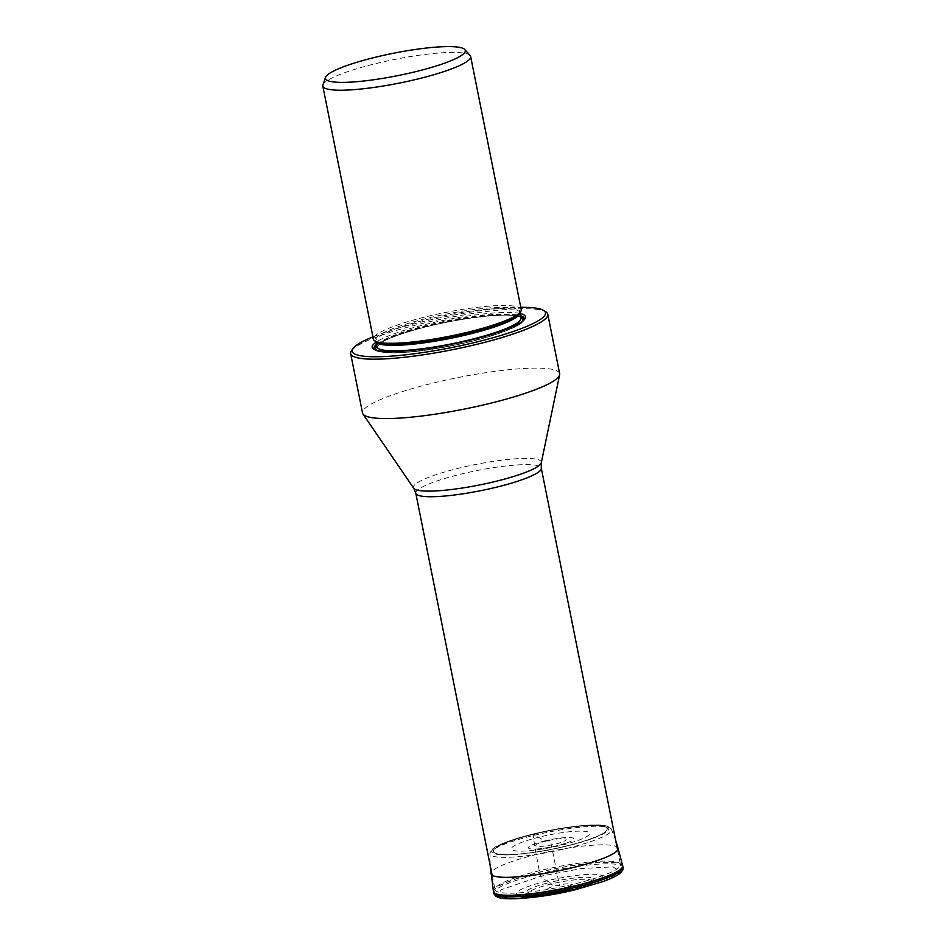 <?xml version="1.0" encoding="UTF-8"?>
<svg xmlns="http://www.w3.org/2000/svg" width="946" height="946" viewBox="0 0 946 946"><rect width="100%" height="100%" fill="white"/><g stroke="black" fill="none" stroke-linecap="round" stroke-linejoin="round"><path stroke-width="0.71" stroke-dasharray="4.73 3.55" d="M515.404 898.7L497.088 896.666L501.285 889.701L540.769 876.209L539.516 872.271A7.899 2.01 76.3 0 1 539.48 872.082L536.252 854.522A130.796 33.205 76.3 0 1 533.189 835.531L533.922 834.159A7.734 1.963 76.3 0 1 533.982 834.195L544.494 840.97L550.537 840.959L559.464 885.633L556.177 885.645A129.898 32.968 76.3 0 1 550.619 884.143A2.377 0.603 76.3 0 1 549.732 882.452A34.695 5.546 168.7 0 1 593.556 879.52A34.695 5.546 168.7 0 1 569.326 889.477A34.695 5.546 168.7 0 1 525.633 893.083A34.695 5.546 168.7 0 1 549.732 882.452L546.883 880.892A128.479 32.613 76.3 0 1 540.769 876.209L581.719 868.523L612.937 866.855L621.179 871.916L602.992 881.542M546.883 880.892C522.334 887.348 512.614 892.244 517.722 895.578C523.907 898.097 549.815 895.377 571.94 889.867C584.64 887.064 609.803 878.657 601.1 875.192C591.25 872.011 558.566 877.734 546.883 880.892M544.494 840.97A23.059 3.689 168.7 0 1 570.816 837.636A23.059 3.689 168.7 0 1 565.814 843.264A23.059 3.689 168.7 0 1 557.513 845.629A23.059 3.689 -11.3 0 1 537.316 848.952A23.059 3.689 -11.3 0 1 528.743 846.966A23.059 3.689 -11.3 0 1 544.494 840.97M539.693 870.663A63.985 10.229 -11.3 0 0 495.018 889.666A63.985 10.229 -11.3 0 0 575.83 883.599A63.985 10.229 -11.3 0 0 620.505 864.597A63.985 10.229 -11.3 0 0 539.693 870.663M559.654 373.646A100.513 16.07 -11.3 0 0 432.7 383.165A100.513 16.07 -11.3 0 0 362.484 412.693A100.513 16.07 -11.3 0 0 362.531 413.035M351.451 350.848A100.513 16.07 168.7 0 1 420.84 323.804A100.513 16.07 168.7 0 1 543.666 310.879A100.513 16.07 168.7 0 1 545.972 311.979M372.937 336.871A98.538 15.751 168.7 0 1 520.773 307.332M519.981 313.457A78.151 12.499 -11.3 0 0 446.394 319.795A78.151 12.499 -11.3 0 0 376.023 342.227M521.234 309.614A75.384 12.05 -11.3 0 0 518.136 307.072A75.384 12.05 -11.3 0 0 426.019 316.768A75.384 12.05 -11.3 0 0 373.386 339.153M322.929 84.904A75.384 12.05 168.7 0 1 323.851 83.402A75.384 12.05 168.7 0 1 375.456 63.689A75.384 12.05 168.7 0 1 467.572 53.993A75.384 12.05 168.7 0 1 470.115 55.495M618.057 848.278A64.777 10.359 168.7 0 0 536.252 854.522A64.777 10.359 -11.3 0 0 491.009 873.666M490.146 865.247L489.981 852.665C491.364 849.709 493.847 847.474 497.442 845.949C505.448 841.881 517.415 837.884 533.367 833.946C554.344 828.933 573.158 825.976 589.831 825.066C597.293 824.711 602.898 825.03 606.646 826.012C613.268 829.015 610.56 828.956 611.412 829.311A62.022 9.921 168.7 0 0 533.189 835.531A62.022 9.921 -11.3 0 0 489.851 853.599L489.851 853.599A62.022 9.921 -11.3 0 0 568.215 848.065A62.022 9.921 168.7 0 0 611.412 829.311L615.621 840.178M493.457 891.546A65.889 10.536 168.7 0 1 539.48 872.082A65.889 10.536 168.7 0 1 622.669 865.732M493.469 891.676A65.901 10.536 168.7 0 1 539.516 872.271A65.901 10.536 168.7 0 1 622.705 865.85M623.071 867.387A65.948 10.548 -11.3 0 0 539.788 873.702A65.948 10.548 -11.3 0 0 493.729 893.237M569.031 890.73A32.602 5.215 -11.3 0 0 590.446 879.957A32.602 5.215 -11.3 0 0 550.619 884.143A32.602 5.215 -11.3 0 0 529.192 894.928A32.602 5.215 -11.3 0 0 569.031 890.73M563.248 888.176A12.511 1.998 168.7 0 1 547.959 889.784A12.511 1.998 168.7 0 1 556.177 885.645A12.511 1.998 168.7 0 1 571.467 884.037A12.511 1.998 168.7 0 1 563.248 888.176M533.497 833.958A59.633 9.531 168.7 0 1 606.374 826.296A59.633 9.531 168.7 0 1 567.186 846.02A59.633 9.531 -11.3 0 1 494.309 853.694A59.633 9.531 -11.3 0 1 533.497 833.958M533.922 834.159A58.167 9.294 -11.3 0 0 495.692 853.398A58.167 9.294 -11.3 0 0 566.784 845.925A58.167 9.294 -11.3 0 0 605.002 826.686A58.167 9.294 -11.3 0 0 533.922 834.159M533.982 834.195A57.966 9.271 168.7 0 1 604.813 826.745A57.966 9.271 168.7 0 1 566.725 845.913A57.966 9.271 168.7 0 1 495.893 853.363A57.966 9.271 168.7 0 1 533.982 834.195M539.303 837.104A39.909 6.386 -11.3 0 0 513.063 850.3A39.909 6.386 -11.3 0 0 561.841 845.168A39.909 6.386 168.7 0 0 588.069 831.972A39.909 6.386 168.7 0 0 539.303 837.104M546.445 840.97A15.597 2.495 -11.3 0 0 536.205 846.126A15.597 2.495 -11.3 0 0 555.255 844.116A15.597 2.495 -11.3 0 0 565.507 838.96A15.597 2.495 -11.3 0 0 546.445 840.97M415.802 493.233A63.985 10.229 168.7 0 1 460.477 474.218A63.985 10.229 168.7 0 1 541.289 468.152M541.301 462.712A65.215 10.43 -11.3 0 0 458.94 468.164A65.215 10.43 -11.3 0 0 413.698 488.207M524.143 319.807A76.638 12.251 168.7 0 1 523.682 320.647A76.638 12.251 168.7 0 1 455.192 344.782A76.638 12.251 168.7 0 1 377.123 351.12A76.638 12.251 168.7 0 1 375.361 350.28A76.638 12.251 168.7 0 1 374.628 349.689M376.461 344.439A76.638 12.251 168.7 0 1 446.737 321.498A76.638 12.251 168.7 0 1 520.43 315.68M522.89 320.942A75.514 12.073 168.7 0 1 456.067 344.888A75.514 12.073 168.7 0 1 378.27 351.309A75.514 12.073 168.7 0 1 376.212 350.257M376.685 345.562A75.514 12.073 168.7 0 1 446.015 322.29A75.514 12.073 168.7 0 1 520.182 316.614A75.514 12.073 168.7 0 1 520.655 316.792M377.371 350.564A74.982 11.991 -11.3 0 0 378.767 351.191A74.982 11.991 -11.3 0 0 454.364 345.148A74.982 11.991 -11.3 0 0 521.944 321.675M520.726 317.182A74.982 11.991 -11.3 0 0 519.685 316.744A74.982 11.991 -11.3 0 0 444.88 322.61A74.982 11.991 -11.3 0 0 376.768 345.94M517.888 315.574A73.41 11.73 -11.3 0 0 437.312 322.882A73.41 11.73 -11.3 0 0 376.934 346.815L381.333 342.594C387.931 338.609 399.129 334.364 414.916 329.858C453.359 318.625 508.357 311.944 518.846 316.697L520.903 318.045A73.41 11.73 -11.3 0 0 517.888 315.574M519.862 312.854L519.46 313.445A73.871 11.813 -11.3 0 0 517.013 308.893A73.871 11.813 -11.3 0 0 430.146 317.572A73.871 11.813 -11.3 0 0 376.496 342.014L375.905 341.624A73.41 11.73 168.7 0 1 375.846 341.317A73.41 11.73 168.7 0 1 436.212 317.395A73.41 11.73 168.7 0 1 516.788 310.075A73.41 11.73 168.7 0 1 519.803 312.558A73.41 11.73 168.7 0 1 519.839 312.89M593.556 879.52L592.551 881.506L586.272 885.338L569.102 890.73C558.022 893.391 547.971 894.999 538.924 895.555C529.677 895.756 525.243 894.928 525.633 893.083M565.814 843.264L558.578 845.286C550.336 847.545 535.448 849.331 537.316 848.952M492.133 875.204L495.018 889.666M617.608 850.123L620.505 864.597M373.611 349.145L379.985 351.971L395.546 352.929L414.147 351.652L452.212 345.704C488.065 338.585 519.933 327.482 523.682 320.647L524.864 318.92"/><path stroke-width="1.42" d="M515.404 898.7L517.604 898.605C536.429 897.518 555.692 894.561 575.393 889.737L602.957 881.577L576.977 889.181L517.722 898.605C509.303 899.043 503.036 898.712 498.92 897.624L495.645 896.158L493.729 893.237A65.948 10.548 -11.3 0 0 577.036 887.041A65.948 10.548 -11.3 0 0 623.071 867.387L622.906 869.847L620.008 873.395C616.638 875.996 610.974 878.716 603.028 881.554M350.659 353.662L362.531 413.035A100.513 16.07 -11.3 0 0 362.968 414.052A100.513 16.07 -11.3 0 0 378.258 418.333A100.513 16.07 -11.3 0 0 489.472 403.504A100.513 16.07 -11.3 0 0 559.642 374.758A100.513 16.07 -11.3 0 0 559.654 373.646L547.793 314.273A100.513 16.07 168.7 0 1 477.612 344.131A100.513 16.07 168.7 0 1 366.398 358.96A100.513 16.07 168.7 0 1 350.659 353.662A100.513 16.07 168.7 0 1 350.623 353.319A100.513 16.07 168.7 0 1 351.451 350.848L353 348.601A98.538 15.751 168.7 0 1 372.937 336.871M520.773 307.332A98.538 15.751 168.7 0 1 541.419 309.413A98.538 15.751 168.7 0 1 543.69 310.489L545.972 311.979A100.513 16.07 168.7 0 1 547.793 314.273M543.69 310.489A98.538 15.751 168.7 0 1 481.419 340.832A98.538 15.751 168.7 0 1 363.678 356.204A98.538 15.751 168.7 0 1 352.574 352.231A98.538 15.751 168.7 0 1 353 348.601M376.023 342.227A78.151 12.499 -11.3 0 0 373.611 349.145A78.151 12.499 -11.3 0 0 375.408 349.996A78.151 12.499 -11.3 0 0 455.014 343.54A78.151 12.499 -11.3 0 0 524.864 318.92A78.151 12.499 -11.3 0 0 522.275 314.096A78.151 12.499 -11.3 0 0 519.981 313.457M322.823 86.074L373.386 339.153A75.384 12.05 -11.3 0 0 374.746 340.879A75.384 12.05 -11.3 0 0 376.484 341.695A75.384 12.05 -11.3 0 0 468.601 332.011A75.384 12.05 -11.3 0 0 520.643 311.731A75.384 12.05 -11.3 0 0 521.234 309.614L470.659 56.535A75.384 12.05 168.7 0 1 418.037 78.932A75.384 12.05 168.7 0 1 342.842 90.201A75.384 12.05 168.7 0 1 322.823 86.074A75.384 12.05 168.7 0 1 322.929 84.904L325.542 77.359A71.317 11.399 168.7 0 1 387.34 54.513A71.317 11.399 168.7 0 1 462.381 48.104A71.317 11.399 168.7 0 1 464.793 49.535A71.317 11.399 168.7 0 1 420.923 70.335A71.317 11.399 168.7 0 1 338.514 82.326A71.317 11.399 168.7 0 1 325.459 77.643A71.317 11.399 168.7 0 1 325.542 77.359M464.793 49.535L470.115 55.495A75.384 12.05 168.7 0 1 470.659 56.535M491.009 873.666L491.009 873.666A64.777 10.359 -11.3 0 0 572.85 867.624A64.777 10.359 168.7 0 0 618.057 848.278L622.669 865.732A65.889 10.536 168.7 0 1 576.693 885.409A65.889 10.536 168.7 0 1 493.457 891.546L490.146 865.247M622.705 865.85A65.901 10.536 168.7 0 1 622.74 865.968A65.901 10.536 168.7 0 1 576.741 885.598A65.901 10.536 168.7 0 1 493.493 891.794A65.901 10.536 168.7 0 1 493.469 891.676M362.968 414.052L413.698 488.207A65.215 10.43 -11.3 0 0 495.775 481.36A65.215 10.43 -11.3 0 0 541.301 462.712L541.289 468.152A63.985 10.229 168.7 0 1 496.615 487.155A63.985 10.229 168.7 0 1 415.802 493.233L492.133 875.204M520.43 315.68A76.638 12.251 168.7 0 1 521.14 315.917A76.638 12.251 168.7 0 1 524.143 319.807M374.628 349.689A76.638 12.251 168.7 0 1 376.461 344.439M376.212 350.257A75.514 12.073 168.7 0 1 376.685 345.562M520.655 316.792A75.514 12.073 168.7 0 1 522.89 320.942M521.944 321.675A74.982 11.991 -11.3 0 0 520.726 317.182M376.768 345.94A74.982 11.991 -11.3 0 0 377.371 350.564M519.839 312.89A73.41 11.73 168.7 0 1 458.408 336.705A73.41 11.73 168.7 0 1 378.849 343.8A73.41 11.73 168.7 0 1 375.94 341.648L376.934 346.815A73.41 11.73 -11.3 0 0 379.949 349.287A73.41 11.73 -11.3 0 0 460.536 341.979A73.41 11.73 -11.3 0 0 520.903 318.045L519.862 312.854M374.746 340.879L376.496 342.014A73.871 11.813 -11.3 0 0 378.199 342.819A73.871 11.813 -11.3 0 0 453.441 336.717A73.871 11.813 -11.3 0 0 519.46 313.445L520.643 311.731M615.621 840.178L618.057 848.278M493.729 893.237L493.457 891.546M622.669 865.732L623.071 867.387M541.289 468.152L617.608 850.123M541.301 462.712L559.642 374.758M413.698 488.207L415.802 493.233"/></g></svg>
